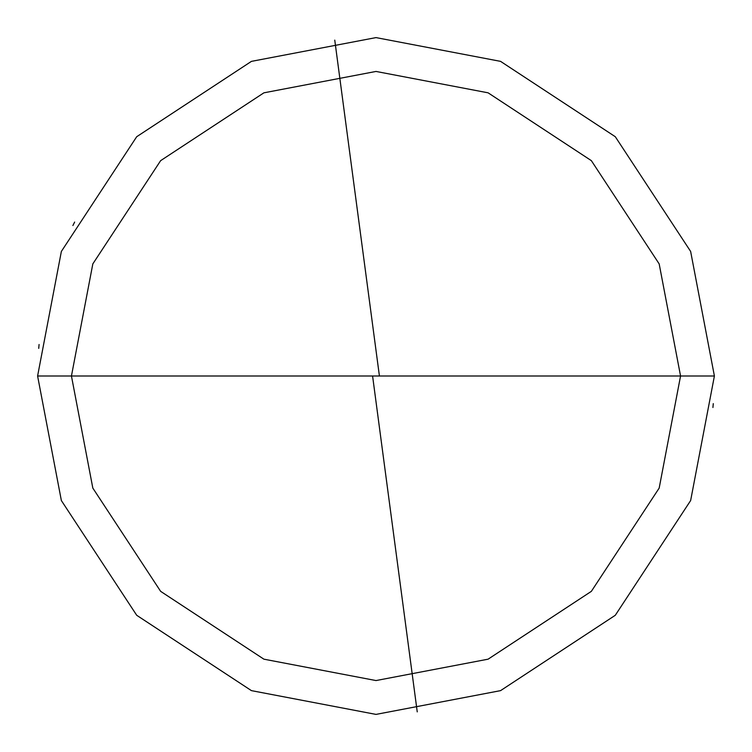 <?xml version="1.0" encoding="UTF-8"?>
<svg xmlns="http://www.w3.org/2000/svg" width="752" height="752" viewBox="0 0 752 752"><rect width="100%" height="100%" fill="white"/><g stroke="black" fill="none" stroke-linecap="round" stroke-linejoin="round"><path stroke-width="1.13" d="M376 376L680.56 376L659.175 488.104L591.354 591.354L488.104 659.175L376 680.56L263.896 659.175L160.646 591.354L92.825 488.104L71.44 376L714.4 376L690.637 251.441L615.286 136.714L500.559 61.363L376 37.6L251.441 61.363L136.714 136.714L61.363 251.441L37.6 376L71.44 376L92.825 263.896L160.646 160.646L263.896 92.825L376 71.44L488.104 92.825L591.354 160.646L659.175 263.896L680.56 376L659.175 263.896L591.354 160.646L488.104 92.825L376 71.44L263.896 92.825L160.646 160.646L92.825 263.896L71.44 376L376 376M714.4 376L690.637 251.441L615.286 136.714L500.559 61.363L376 37.6L251.441 61.363L136.714 136.714L61.363 251.441L37.6 376L71.44 376L92.825 488.104L160.646 591.354L263.896 659.175L376 680.56L488.104 659.175L591.354 591.354L659.175 488.104L680.56 376L714.4 376L690.637 500.559L615.286 615.286L500.559 690.637L376 714.4L251.441 690.637L136.714 615.286L61.363 500.559L37.6 376L61.363 500.559L136.714 615.286L251.441 690.637L376 714.4L500.559 690.637L615.286 615.286L690.637 500.559L714.4 376M372.644 376.442L417.238 711.881M712.934 407.499L713.272 403.627M379.356 375.558L334.762 40.119M74.645 222.056L72.897 225.534M39.066 344.501L38.728 348.373"/></g></svg>

